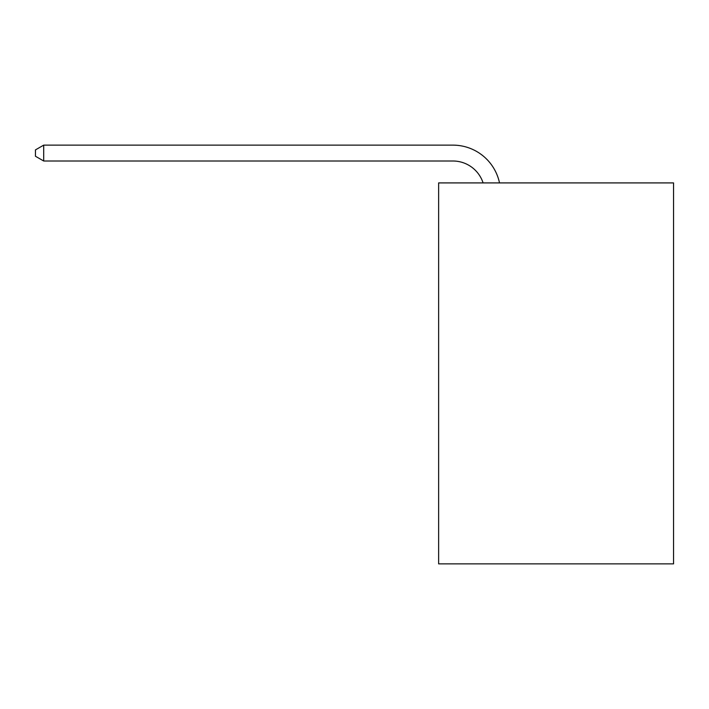 <?xml version="1.0" encoding="UTF-8"?>
<svg xmlns="http://www.w3.org/2000/svg" width="709" height="709" viewBox="0 0 709 709"><rect width="100%" height="100%" fill="white"/><g stroke="black" fill="none" stroke-linecap="round" stroke-linejoin="round"><path stroke-width="1.06" d="M673.55 182.913L673.55 563.868L438.632 563.868L438.632 182.913L673.55 182.913M483.095 182.913A31.745 31.745 -7.5 0 0 452.909 161.005L43.701 161.005L43.701 145.132L452.909 145.132A47.618 47.618 172.5 0 1 499.508 182.913M43.701 161.005L35.45 156.246L35.45 149.891L43.701 145.132"/></g></svg>
